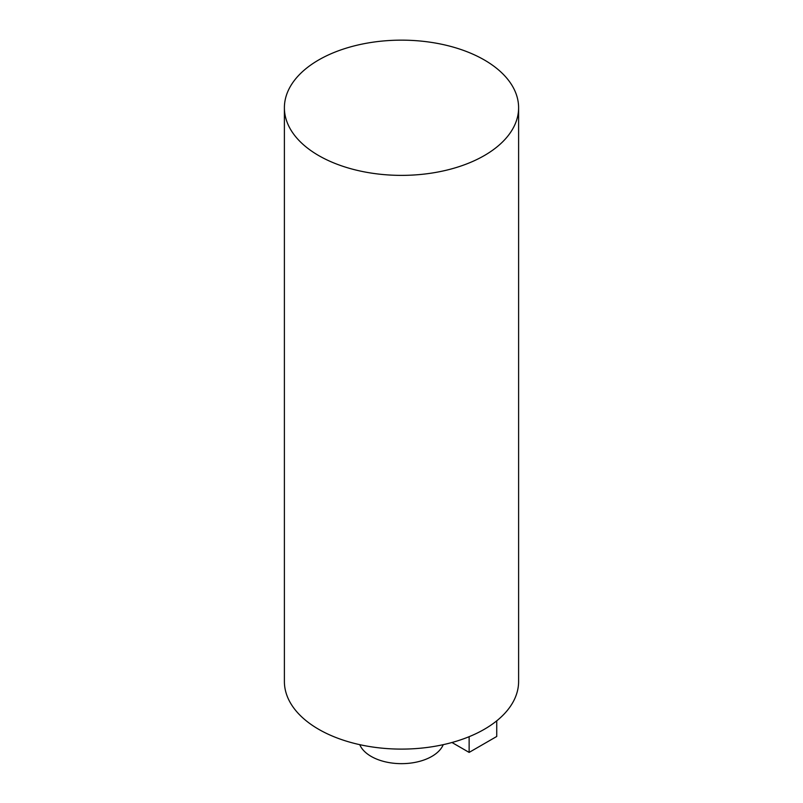<?xml version="1.0" encoding="UTF-8"?>
<svg xmlns="http://www.w3.org/2000/svg" width="803" height="803" viewBox="0 0 803 803"><rect width="100%" height="100%" fill="white"/><g stroke="black" fill="none" stroke-linecap="round" stroke-linejoin="round"><path stroke-width="1.2" d="M318.691 155.571A117.108 67.613 180 0 1 284.392 107.763A117.108 67.613 180 0 1 401.5 40.15A117.108 67.613 180 0 1 518.608 107.763A117.108 67.613 180 0 1 484.309 155.571A117.108 67.613 180 0 1 318.691 155.571M284.392 107.763L284.392 681.486A117.108 67.613 0 0 0 356.683 743.959A117.108 67.613 0 0 0 484.309 729.295A117.108 67.613 0 0 0 518.608 681.486L518.608 107.763M359.754 744.662A42.94 24.793 0 0 0 389.856 762.73A42.94 24.793 0 0 0 431.863 756.396A42.94 24.793 0 0 0 443.246 744.662M496.736 720.843L496.736 736.471L469.133 752.411L451.969 742.504M469.133 736.692L469.133 752.411"/></g></svg>
